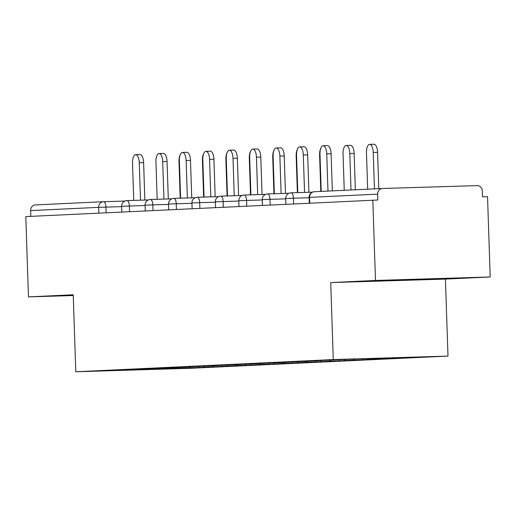 <?xml version="1.0" encoding="UTF-8"?>
<svg xmlns="http://www.w3.org/2000/svg" width="516" height="516" viewBox="0 0 516 516"><rect width="100%" height="100%" fill="white"/><g stroke="black" fill="none" stroke-linecap="round" stroke-linejoin="round"><path stroke-width="0.77" d="M490.2 276.976L375.487 280.452L330.717 282.575L445.431 279.098L490.2 276.976L487.536 196.686L482.518 196.841L482.325 190.972A5.502 5.018 87.3 0 0 477.126 185.625L382.479 188.495A5.502 5.018 87.3 0 0 382.401 188.495A5.502 5.018 87.3 0 0 377.641 194.145L377.835 200.008L25.8 216.597L28.464 296.894L73.259 295.533M445.431 279.098L447.985 356.092L190.501 368.289L75.788 371.765L333.272 359.568L447.985 356.092M391.463 357.865L391.857 358.265L416.27 357.111L358.078 358.872L319.527 360.555M391.857 358.265L400.558 358.001L386.284 358.678L386.265 358.02M376.964 358.304L377.589 358.942L386.284 358.678M377.589 358.942L362.851 359.787L362.812 358.73M353.228 359.104L354.15 360.052L362.851 359.787M354.15 360.052L339.412 360.897L339.373 359.762M329.73 360.149L330.717 361.161L339.412 360.897M330.717 361.161L315.979 362.006L315.94 360.871M306.298 361.258L307.284 362.271L315.979 362.006M307.284 362.271L292.54 363.122L292.507 361.98M282.865 362.367L283.845 363.38L292.54 363.122M283.845 363.38L269.107 364.232L269.068 363.09M259.425 363.477L260.412 364.496L269.107 364.232M260.412 364.496L245.674 365.341L245.635 364.199M235.993 364.593L236.979 365.605L245.674 365.341M236.979 365.605L222.235 366.45L222.203 365.309M212.56 365.702L213.54 366.715L222.235 366.45M213.54 366.715L198.802 367.56L198.763 366.418M189.12 366.812L190.107 367.824L198.802 367.56M190.107 367.824L107.502 370.746L132.044 369.43M319.391 360.71L131.915 369.585M367.656 358.581L368.424 359.375M344.069 359.536L344.991 360.484M320.494 360.503L321.552 361.6M297.061 361.619L298.119 362.709M273.622 362.729L274.686 363.819M250.189 363.838L251.247 364.928M226.75 364.947L227.814 366.038M203.317 366.057L204.375 367.147M98.866 213.14L98.672 207.355L30.625 210.58L30.812 216.359M30.625 210.58A5.502 5.018 -92.7 0 1 35.378 204.929A5.502 5.018 -92.7 0 1 35.456 204.929L103.355 201.711M165.133 367.934L165.694 368.979M375.487 280.452L372.823 200.163M330.717 282.575L333.272 359.568M75.788 371.765L73.233 294.771L28.464 296.894M73.24 295.126L71.84 295.178L73.246 295.223M413.697 279.943L442.689 278.569L372.288 280.949L413.697 279.943L413.677 279.446M135.637 154.658L139.984 154.529A8.256 3.386 88.3 0 1 143.616 162.617L139.268 162.746A8.256 3.386 -91.7 0 0 135.637 154.658A8.256 3.386 -91.7 0 0 132.509 163.069L133.741 200.389M143.616 162.617L144.854 200.053M139.268 162.746L140.507 200.182M180.258 154.755A8.256 3.386 -91.7 0 0 178.994 161.656L180.207 198.183M159.07 153.549L163.417 153.413A8.256 3.386 88.3 0 1 167.049 161.508L162.701 161.637A8.256 3.386 -91.7 0 0 159.07 153.549A8.256 3.386 -91.7 0 0 155.942 161.959L157.18 199.279M167.049 161.508L168.293 198.944M162.701 161.637L163.946 199.073M182.509 152.439L186.857 152.304A8.256 3.386 88.3 0 1 190.481 160.399L186.134 160.528A8.256 3.386 -91.7 0 0 182.509 152.439A8.256 3.386 -91.7 0 0 179.375 160.85L180.613 198.17M190.481 160.399L191.726 197.834M186.134 160.528L187.379 197.963M205.942 151.33L210.289 151.194A8.256 3.386 88.3 0 1 213.921 159.283L209.573 159.418A8.256 3.386 -91.7 0 0 205.942 151.33A8.256 3.386 -91.7 0 0 202.814 159.741L204.052 197.06M213.921 159.283L215.159 196.725M209.573 159.418L210.812 196.854M229.375 150.221L233.722 150.085A8.256 3.386 88.3 0 1 237.354 158.173L233.006 158.309A8.256 3.386 -91.7 0 0 229.375 150.221A8.256 3.386 -91.7 0 0 226.247 158.625L227.485 195.951M237.354 158.173L238.598 195.616M233.006 158.309L234.251 195.745M252.814 149.105L257.161 148.976A8.256 3.386 88.3 0 1 260.786 157.064L256.439 157.199A8.256 3.386 -91.7 0 0 252.814 149.105A8.256 3.386 -91.7 0 0 249.68 157.515L250.918 194.842M260.786 157.064L262.031 194.506M256.439 157.199L257.684 194.635M203.691 153.645A8.256 3.386 -91.7 0 0 202.427 160.547L203.639 197.073M227.124 152.53A8.256 3.386 -91.7 0 0 225.866 159.438L227.079 195.964M250.563 151.42A8.256 3.386 -91.7 0 0 249.299 158.328L250.512 194.855M273.996 150.311A8.256 3.386 -91.7 0 0 272.732 157.219L273.944 193.745M297.429 149.201A8.256 3.386 -91.7 0 0 296.171 156.109L297.384 192.636M276.247 147.995L280.594 147.866A8.256 3.386 88.3 0 1 284.226 155.955L279.878 156.09A8.256 3.386 -91.7 0 0 276.247 147.995A8.256 3.386 -91.7 0 0 273.119 156.406L274.357 193.732M284.226 155.955L285.464 193.39M279.878 156.09L281.117 193.526M320.868 148.092A8.256 3.386 -91.7 0 0 319.604 155L320.81 191.41M299.68 146.886L304.027 146.757A8.256 3.386 88.3 0 1 307.659 154.845L303.311 154.981A8.256 3.386 -91.7 0 0 299.68 146.886A8.256 3.386 -91.7 0 0 296.552 155.297L297.79 192.623M307.659 154.845L308.903 192.281M303.311 154.981L304.556 192.416M346.172 145.48L350.519 145.344A8.256 3.386 88.3 0 1 354.15 153.439L349.803 153.568A8.256 3.386 -91.7 0 0 346.172 145.48A8.256 3.386 -91.7 0 0 343.043 153.891L344.249 190.301M351.009 189.985L349.803 153.568M355.356 189.778L354.15 153.439M323.119 145.776L327.466 145.647A8.256 3.386 88.3 0 1 331.098 153.736L326.744 153.865A8.256 3.386 -91.7 0 0 323.119 145.776A8.256 3.386 -91.7 0 0 319.985 154.187L321.223 191.391M331.098 153.736L332.33 190.868M326.744 153.865L327.983 191.075M369.604 144.37L373.952 144.235A8.256 3.386 88.3 0 1 377.583 152.33L373.236 152.459A8.256 3.386 -91.7 0 0 369.604 144.37A8.256 3.386 -91.7 0 0 366.476 152.781L367.682 189.191M374.442 188.875L373.236 152.459M378.789 188.669L377.583 152.33M103.542 201.704L124.911 201.059L103.523 201.704A5.502 2.258 88.3 0 1 103.523 201.704A5.502 2.258 88.3 0 1 105.941 207.097L106.135 212.792M121.641 206.626L98.672 207.355A5.502 5.018 -92.7 0 1 103.432 201.711A5.502 5.018 -92.7 0 1 103.51 201.704A5.502 5.502 0 0 0 103.432 201.711L35.378 204.929M377.641 194.145L309.594 197.37A5.502 5.018 87.3 0 1 314.347 191.72A5.502 5.018 87.3 0 1 314.425 191.713L382.324 188.501M382.401 188.495L314.347 191.72A5.502 5.502 0 0 0 309.11 197.396L309.594 197.37L309.781 203.149M145.073 205.516L121.628 206.277L121.821 212.05M126.942 200.595A5.502 2.258 88.3 0 1 126.962 200.595A5.502 2.258 88.3 0 1 129.381 205.987L129.568 211.683M168.506 204.4L152.813 204.878L153 210.573M191.946 203.291L176.253 203.768L176.44 209.464M215.378 202.182L199.686 202.659L199.873 208.354M238.811 201.072L223.118 201.55L223.312 207.245M262.251 199.963L246.558 200.44L246.745 206.136M285.683 198.854L269.991 199.331L270.178 205.026M309.116 197.744L293.423 198.221L293.617 203.917M145.061 205.168A5.502 5.502 0 0 1 150.395 199.486A5.502 2.258 88.3 0 1 150.395 199.486A5.502 2.258 88.3 0 1 152.813 204.878L145.061 205.168L145.254 210.941M168.5 204.059A5.502 5.502 0 0 1 173.828 198.376A5.502 2.258 88.3 0 1 173.828 198.376A5.502 2.258 88.3 0 1 176.253 203.768L168.5 204.059L168.687 209.831M197.247 197.267A5.502 2.258 88.3 0 1 197.267 197.267A5.502 2.258 88.3 0 1 199.686 202.659L191.933 202.949L192.126 208.722M215.365 201.84A5.502 5.502 0 0 1 220.7 196.157A5.502 2.258 88.3 0 1 220.7 196.157A5.502 2.258 88.3 0 1 223.118 201.55L215.365 201.84L215.559 207.613M238.805 200.73A5.502 5.502 0 0 1 244.132 195.048A5.502 2.258 88.3 0 1 244.132 195.048A5.502 2.258 88.3 0 1 246.558 200.44L238.805 200.73L238.992 206.503M267.552 193.939A5.502 2.258 88.3 0 1 267.572 193.939A5.502 2.258 88.3 0 1 269.991 199.331L262.238 199.621L262.431 205.394M285.671 198.505A5.502 5.502 0 0 1 291.005 192.823A5.502 2.258 88.3 0 1 291.005 192.823A5.502 2.258 88.3 0 1 293.423 198.221L285.671 198.505L285.864 204.284M148.35 199.95L126.962 200.595A5.502 5.502 0 0 0 121.628 206.277M150.395 199.486L171.783 198.841M173.828 198.376L195.222 197.725M218.655 196.615L197.267 197.267A5.502 5.502 0 0 0 191.933 202.949M220.7 196.157L242.088 195.506M244.132 195.048L265.527 194.397M288.96 193.287L267.572 193.939A5.502 5.502 0 0 0 262.238 199.621M291.005 192.823L312.393 192.178M309.11 197.396L309.297 203.169"/></g></svg>
